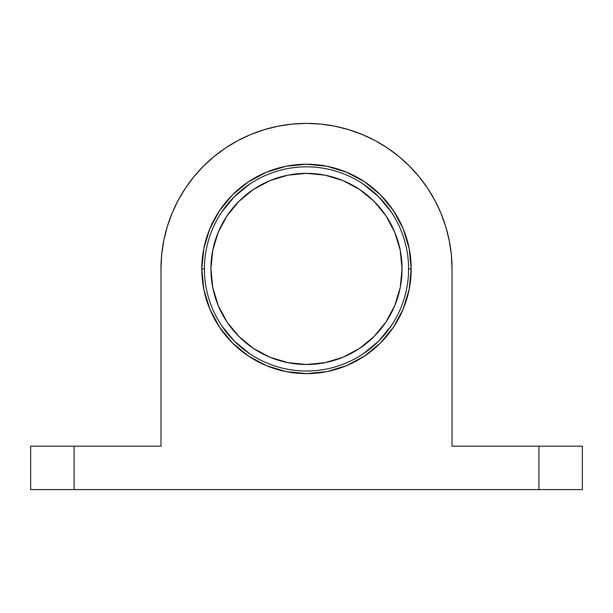 <?xml version="1.0" encoding="UTF-8"?>
<svg xmlns="http://www.w3.org/2000/svg" width="613" height="613" viewBox="0 0 613 613"><rect width="100%" height="100%" fill="white"/><g stroke="black" fill="none" stroke-linecap="round" stroke-linejoin="round"><path stroke-width="0.92" d="M204.413 268.923A102.087 102.087 0 0 0 306.5 371.011A102.087 102.087 0 0 0 408.587 268.923L411.193 268.923A104.693 104.693 0 0 1 306.5 373.616A104.693 104.693 0 0 1 201.807 268.923L204.413 268.923A102.087 102.087 0 0 1 306.5 166.836A102.087 102.087 0 0 1 408.587 268.923A102.087 102.087 0 0 1 306.5 371.011A102.087 102.087 0 0 1 204.413 268.923L201.807 268.923L203.822 289.351L209.776 308.99L219.454 327.089L232.473 342.951L248.334 355.969L266.433 365.647L286.072 371.608L306.5 373.616L326.928 371.608L346.567 365.647L364.666 355.969L380.527 342.951L393.546 327.089L403.224 308.99L409.178 289.351L411.193 268.923L409.178 248.503L403.224 228.856L393.546 210.757L380.527 194.896L364.666 181.877L346.567 172.199L326.928 166.246L306.5 164.23L286.072 166.246L266.433 172.199L248.334 181.877L232.473 194.896L219.454 210.757L209.776 228.856L203.822 248.503L201.807 268.923A104.693 104.693 0 0 1 306.5 164.23A104.693 104.693 0 0 1 411.193 268.923L408.587 268.923A102.087 102.087 0 0 0 306.5 166.836A102.087 102.087 0 0 0 204.413 268.923M30.65 446.164L30.65 489.603L582.35 489.603L582.35 446.164L538.911 446.164L538.911 489.603L74.089 489.603L74.089 446.164L30.65 446.164L30.65 489.603L74.089 489.603L74.089 446.164L160.974 446.164L30.65 446.164M160.974 446.164L160.974 268.923L161.671 254.663L163.771 240.534L167.242 226.68L172.054 213.232L178.153 200.321L185.501 188.076L194.007 176.605L203.6 166.023L214.182 156.43L225.653 147.925L237.898 140.584L250.809 134.477L264.257 129.665L278.11 126.194L292.232 124.094L306.5 123.397L320.768 124.094L334.89 126.194L348.743 129.665L362.191 134.477L375.102 140.584L387.347 147.925L398.818 156.43L409.4 166.023L418.993 176.605L427.499 188.076L434.847 200.321L440.946 213.232L445.758 226.68L449.229 240.534L451.329 254.663L452.026 268.923L452.026 446.164L538.911 446.164L452.026 446.164L452.026 268.923A145.526 145.526 0 0 0 306.5 123.397A145.526 145.526 0 0 0 160.974 268.923L160.974 446.164M167.242 226.68L172.054 213.232M178.153 200.321L185.501 188.076L194.007 176.605M203.6 166.023L214.182 156.43M278.11 126.194L292.232 124.094M375.102 140.584L387.347 147.925M398.818 156.43L409.4 166.023L418.993 176.605L427.499 188.076L434.847 200.321M538.911 446.164L538.911 489.603L582.35 489.603L582.35 446.164L538.911 446.164M391.385 212.205L378.688 196.735L363.218 184.046M249.782 184.046L234.312 196.735L221.615 212.205M221.615 325.641L234.312 341.112L249.782 353.808M363.218 353.808L378.688 341.112L391.385 325.641M400.067 249.445L394.78 232.319A95.567 95.567 0 0 1 343.111 357.203A95.567 95.567 0 0 1 218.22 305.535L226.611 321.373M330.752 361.363L337.004 359.494A95.567 95.567 0 0 0 343.073 357.218M212.933 288.401L218.22 305.535L212.772 287.604L210.933 268.961L212.757 250.319L218.19 232.388L227.017 215.86L238.894 201.37L253.376 189.478L269.889 180.643L287.819 175.195L306.462 173.356L325.105 175.18L343.035 180.613L359.563 189.44L374.053 201.317L385.945 215.799L394.78 232.319L400.228 250.242L402.067 268.885L400.243 287.528L394.81 305.458L385.983 321.986L374.106 336.476L359.624 348.368L343.111 357.203A95.567 95.567 0 0 0 349.042 354.506L354.781 351.402M361.9 346.797L364.252 345.073M364.275 345.058L369.716 340.606M375.761 334.775L382.313 327.112M387.064 320.331L388.152 318.584M388.198 318.522L392.113 311.404M395.408 303.994L395.998 302.454M396.013 302.401L398.718 294.01M400.465 286.363L400.687 285.145M400.687 285.114L401.852 275.413M402.067 268.088L402.059 267.268M402.059 267.237L401.178 255.882M343.111 357.203L325.181 362.651L306.538 364.497L287.895 362.666L269.965 357.233L253.437 348.406L238.947 336.529L227.055 322.047L218.22 305.535A95.567 95.567 0 0 1 269.889 180.643A95.567 95.567 0 0 1 394.78 232.319L386.159 216.128M382.612 211.125L374.612 201.884M369.279 196.865L361.593 190.827M361.57 190.812L360.551 190.107M353.9 185.938L346.054 181.923M346 181.9L344.498 181.233M336.92 178.322L329.127 176.069M329.089 176.061L327.043 175.586M318.883 174.161L308.837 173.379M300.439 173.548L293.474 174.245M293.443 174.253L290.531 174.697M282.248 176.483L275.996 178.352A95.567 95.567 0 0 0 269.927 180.628A95.567 95.567 0 0 1 275.996 178.352L275.996 178.352M263.958 183.341L263.958 183.341A95.567 95.567 0 0 1 269.858 180.659A95.567 95.567 0 0 0 263.958 183.341L258.219 186.444M251.1 191.049L248.748 192.773M248.725 192.796L243.284 197.248M237.239 203.072L230.687 210.734M225.936 217.515L224.848 219.262M224.802 219.331L220.887 226.442M217.592 233.859L217.002 235.392M216.987 235.446L214.282 243.836M212.535 251.483L212.313 252.709M212.313 252.732L211.148 262.433M210.933 269.758L210.941 270.578M210.941 270.609L211.822 281.965M230.388 326.729L237.798 335.357M237.813 335.38L238.388 335.962M243.721 340.981L251.407 347.019M251.43 347.035L252.449 347.74M259.1 351.908L266.946 355.923M267 355.946L268.502 356.613M276.08 359.524L283.873 361.777M283.911 361.785L285.957 362.26M294.117 363.685L304.163 364.467M312.561 364.298L319.526 363.601M319.557 363.601L322.469 363.149"/></g></svg>

